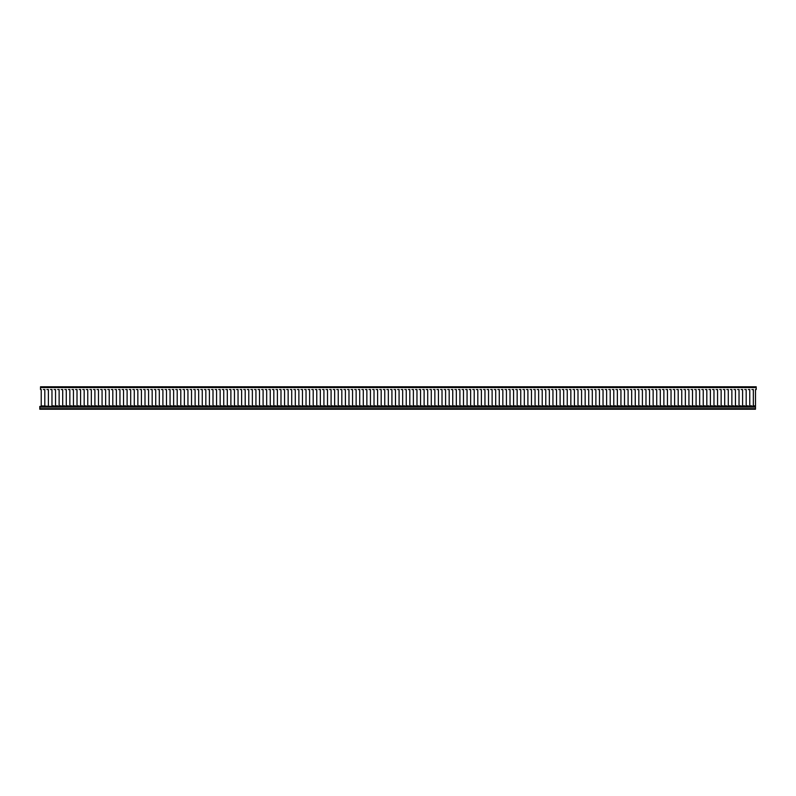 <?xml version="1.0" encoding="UTF-8"?>
<svg xmlns="http://www.w3.org/2000/svg" width="796" height="796" viewBox="0 0 796 796"><rect width="100%" height="100%" fill="white"/><g stroke="black" fill="none" stroke-linecap="round" stroke-linejoin="round"><path stroke-width="1.19" d="M755.484 407.124L755.484 409.234L39.8 409.234L39.8 406.418L755.484 406.418L755.484 407.124L39.8 407.124M755.484 405.861L753.334 405.861L753.334 406.418L751.902 406.418L751.902 405.861L749.762 405.861L749.762 406.418L748.33 406.418L748.33 405.861L746.18 405.861L746.18 406.418L744.748 406.418L744.748 405.861L742.598 405.861L742.598 406.418L741.175 406.418L741.175 405.861L739.026 405.861L739.026 406.418L737.593 406.418L737.593 405.861L735.444 405.861L735.444 406.418L734.012 406.418L734.012 405.861L731.862 405.861L731.862 406.418L730.439 406.418L730.439 405.861L728.29 405.861L728.29 406.418L726.857 406.418L726.857 405.861L724.708 405.861L724.708 406.418L723.275 406.418L723.275 405.861L721.136 405.861L721.136 406.418L719.703 406.418L719.703 405.861L717.554 405.861L717.554 406.418L716.121 406.418L716.121 405.861L713.972 405.861L713.972 406.418L712.539 406.418L712.539 405.861L710.4 405.861L710.4 406.418L708.967 406.418L708.967 405.861L706.818 405.861L706.818 406.418L705.385 406.418L705.385 405.861L703.236 405.861L703.236 406.418L701.803 406.418L701.803 405.861L699.664 405.861L699.664 406.418L698.231 406.418L698.231 405.861L696.082 405.861L696.082 406.418L694.649 406.418L694.649 405.861L692.5 405.861L692.5 406.418L691.077 406.418L691.077 405.861L688.928 405.861L688.928 406.418L687.495 406.418L687.495 405.861L685.346 405.861L685.346 406.418L683.913 406.418L683.913 405.861L681.764 405.861L681.764 406.418L680.341 406.418L680.341 405.861L678.192 405.861L678.192 406.418L676.759 406.418L676.759 405.861L674.61 405.861L674.61 406.418L673.177 406.418L673.177 405.861L671.038 405.861L671.038 406.418L669.605 406.418L669.605 405.861L667.456 405.861L667.456 406.418L666.023 406.418L666.023 405.861L663.874 405.861L663.874 406.418L662.441 406.418L662.441 405.861L660.302 405.861L660.302 406.418L658.869 406.418L658.869 405.861L656.72 405.861L656.72 406.418L655.287 406.418L655.287 405.861L653.138 405.861L653.138 406.418L651.715 406.418L651.715 405.861L649.566 405.861L649.566 406.418L648.133 406.418L648.133 405.861L645.984 405.861L645.984 406.418L644.551 406.418L644.551 405.861L642.402 405.861L642.402 406.418L640.979 406.418L640.979 405.861L638.83 405.861L638.83 406.418L637.397 406.418L637.397 405.861L635.248 405.861L635.248 406.418L633.815 406.418L633.815 405.861L631.676 405.861L631.676 406.418L630.243 406.418L630.243 405.861L628.094 405.861L628.094 406.418L626.661 406.418L626.661 405.861L624.512 405.861L624.512 406.418L623.079 406.418L623.079 405.861L620.94 405.861L620.94 406.418L619.507 406.418L619.507 405.861L617.358 405.861L617.358 406.418L615.925 406.418L615.925 405.861L613.776 405.861L613.776 406.418L612.343 406.418L612.343 405.861L610.204 405.861L610.204 406.418L608.771 406.418L608.771 405.861L606.622 405.861L606.622 406.418L605.189 406.418L605.189 405.861L603.04 405.861L603.04 406.418L601.617 406.418L601.617 405.861L599.468 405.861L599.468 406.418L598.035 406.418L598.035 405.861L595.886 405.861L595.886 406.418L594.453 406.418L594.453 405.861L592.304 405.861L592.304 406.418L590.881 406.418L590.881 405.861L588.732 405.861L588.732 406.418L587.299 406.418L587.299 405.861L585.15 405.861L585.15 406.418L583.717 406.418L583.717 405.861L581.577 405.861L581.577 406.418L580.145 406.418L580.145 405.861L577.995 405.861L577.995 406.418L576.563 406.418L576.563 405.861L574.413 405.861L574.413 406.418L572.981 406.418L572.981 405.861L570.841 405.861L570.841 406.418L569.409 406.418L569.409 405.861L567.259 405.861L567.259 406.418L565.827 406.418L565.827 405.861L563.677 405.861L563.677 406.418L562.245 406.418L562.245 405.861L560.105 405.861L560.105 406.418L558.673 406.418L558.673 405.861L556.523 405.861L556.523 406.418L555.091 406.418L555.091 405.861L552.941 405.861L552.941 406.418L551.519 406.418L551.519 405.861L549.369 405.861L549.369 406.418L547.937 406.418L547.937 405.861L545.787 405.861L545.787 406.418L544.355 406.418L544.355 405.861L542.215 405.861L542.215 406.418L540.783 406.418L540.783 405.861L538.633 405.861L538.633 406.418L537.2 406.418L537.2 405.861L535.051 405.861L535.051 406.418L533.618 406.418L533.618 405.861L531.479 405.861L531.479 406.418L530.046 406.418L530.046 405.861L527.897 405.861L527.897 406.418L526.464 406.418L526.464 405.861L524.315 405.861L524.315 406.418L522.882 406.418L522.882 405.861L520.743 405.861L520.743 406.418L519.31 406.418L519.31 405.861L517.161 405.861L517.161 406.418L515.728 406.418L515.728 405.861L513.579 405.861L513.579 406.418L512.156 406.418L512.156 405.861L510.007 405.861L510.007 406.418L508.574 406.418L508.574 405.861L506.425 405.861L506.425 406.418L504.992 406.418L504.992 405.861L502.843 405.861L502.843 406.418L501.42 406.418L501.42 405.861L499.271 405.861L499.271 406.418L497.838 406.418L497.838 405.861L495.689 405.861L495.689 406.418L494.256 406.418L494.256 405.861L492.117 405.861L492.117 406.418L490.684 406.418L490.684 405.861L488.535 405.861L488.535 406.418L487.102 406.418L487.102 405.861L484.953 405.861L484.953 406.418L483.52 406.418L483.52 405.861L481.381 405.861L481.381 406.418L479.948 406.418L479.948 405.861L477.799 405.861L477.799 406.418L476.366 406.418L476.366 405.861L474.217 405.861L474.217 406.418L472.784 406.418L472.784 405.861L470.645 405.861L470.645 406.418L469.212 406.418L469.212 405.861L467.063 405.861L467.063 406.418L465.63 406.418L465.63 405.861L463.481 405.861L463.481 406.418L462.058 406.418L462.058 405.861L459.909 405.861L459.909 406.418L458.476 406.418L458.476 405.861L456.327 405.861L456.327 406.418L454.894 406.418L454.894 405.861L452.745 405.861L452.745 406.418L451.322 406.418L451.322 405.861L449.173 405.861L449.173 406.418L447.74 406.418L447.74 405.861L445.591 405.861L445.591 406.418L444.158 406.418L444.158 405.861L442.019 405.861L442.019 406.418L440.586 406.418L440.586 405.861L438.437 405.861L438.437 406.418L437.004 406.418L437.004 405.861L434.855 405.861L434.855 406.418L433.422 406.418L433.422 405.861L431.283 405.861L431.283 406.418L429.85 406.418L429.85 405.861L427.701 405.861L427.701 406.418L426.268 406.418L426.268 405.861L424.119 405.861L424.119 406.418L422.696 406.418L422.696 405.861L420.547 405.861L420.547 406.418L419.114 406.418L419.114 405.861L416.965 405.861L416.965 406.418L415.532 406.418L415.532 405.861L413.383 405.861L413.383 406.418L411.96 406.418L411.96 405.861L409.811 405.861L409.811 406.418L408.378 406.418L408.378 405.861L406.229 405.861L406.229 406.418L404.796 406.418L404.796 405.861L402.657 405.861L402.657 406.418L401.224 406.418L401.224 405.861L399.075 405.861L399.075 406.418L397.642 406.418L397.642 405.861L395.493 405.861L395.493 406.418L394.06 406.418L394.06 405.861L391.921 405.861L391.921 406.418L390.488 406.418L390.488 405.861L388.339 405.861L388.339 406.418L386.906 406.418L386.906 405.861L384.757 405.861L384.757 406.418L383.324 406.418L383.324 405.861L381.185 405.861L381.185 406.418L379.752 406.418L379.752 405.861L377.603 405.861L377.603 406.418L376.17 406.418L376.17 405.861L374.02 405.861L374.02 406.418L372.598 406.418L372.598 405.861L370.448 405.861L370.448 406.418L369.016 406.418L369.016 405.861L366.866 405.861L366.866 406.418L365.434 406.418L365.434 405.861L363.284 405.861L363.284 406.418L361.862 406.418L361.862 405.861L359.712 405.861L359.712 406.418L358.28 406.418L358.28 405.861L356.13 405.861L356.13 406.418L354.698 406.418L354.698 405.861L352.558 405.861L352.558 406.418L351.126 406.418L351.126 405.861L348.976 405.861L348.976 406.418L347.544 406.418L347.544 405.861L345.394 405.861L345.394 406.418L343.962 406.418L343.962 405.861L341.822 405.861L341.822 406.418L340.389 406.418L340.389 405.861L338.24 405.861L338.24 406.418L336.808 406.418L336.808 405.861L334.658 405.861L334.658 406.418L333.235 406.418L333.235 405.861L331.086 405.861L331.086 406.418L329.653 406.418L329.653 405.861L327.504 405.861L327.504 406.418L326.071 406.418L326.071 405.861L323.922 405.861L323.922 406.418L322.499 406.418L322.499 405.861L320.35 405.861L320.35 406.418L318.917 406.418L318.917 405.861L316.768 405.861L316.768 406.418L315.335 406.418L315.335 405.861L313.196 405.861L313.196 406.418L311.763 406.418L311.763 405.861L309.614 405.861L309.614 406.418L308.181 406.418L308.181 405.861L306.032 405.861L306.032 406.418L304.599 406.418L304.599 405.861L302.46 405.861L302.46 406.418L301.027 406.418L301.027 405.861L298.878 405.861L298.878 406.418L297.445 406.418L297.445 405.861L295.296 405.861L295.296 406.418L293.863 406.418L293.863 405.861L291.724 405.861L291.724 406.418L290.291 406.418L290.291 405.861L288.142 405.861L288.142 406.418L286.709 406.418L286.709 405.861L284.56 405.861L284.56 406.418L283.137 406.418L283.137 405.861L280.988 405.861L280.988 406.418L279.555 406.418L279.555 405.861L277.406 405.861L277.406 406.418L275.973 406.418L275.973 405.861L273.824 405.861L273.824 406.418L272.401 406.418L272.401 405.861L270.252 405.861L270.252 406.418L268.819 406.418L268.819 405.861L266.67 405.861L266.67 406.418L265.237 406.418L265.237 405.861L263.098 405.861L263.098 406.418L261.665 406.418L261.665 405.861L259.516 405.861L259.516 406.418L258.083 406.418L258.083 405.861L255.934 405.861L255.934 406.418L254.501 406.418L254.501 405.861L252.362 405.861L252.362 406.418L250.929 406.418L250.929 405.861L248.78 405.861L248.78 406.418L247.347 406.418L247.347 405.861L245.198 405.861L245.198 406.418L243.775 406.418L243.775 405.861L241.626 405.861L241.626 406.418L240.193 406.418L240.193 405.861L238.044 405.861L238.044 406.418L236.611 406.418L236.611 405.861L234.462 405.861L234.462 406.418L233.039 406.418L233.039 405.861L230.89 405.861L230.89 406.418L229.457 406.418L229.457 405.861L227.308 405.861L227.308 406.418L225.875 406.418L225.875 405.861L223.736 405.861L223.736 406.418L222.303 406.418L222.303 405.861L220.154 405.861L220.154 406.418L218.721 406.418L218.721 405.861L216.572 405.861L216.572 406.418L215.139 406.418L215.139 405.861L213 405.861L213 406.418L211.567 406.418L211.567 405.861L209.418 405.861L209.418 406.418L207.985 406.418L207.985 405.861L205.836 405.861L205.836 406.418L204.403 406.418L204.403 405.861L202.264 405.861L202.264 406.418L200.831 406.418L200.831 405.861L198.682 405.861L198.682 406.418L197.249 406.418L197.249 405.861L195.1 405.861L195.1 406.418L193.677 406.418L193.677 405.861L191.528 405.861L191.528 406.418L190.095 406.418L190.095 405.861L187.946 405.861L187.946 406.418L186.513 406.418L186.513 405.861L184.364 405.861L184.364 406.418L182.941 406.418L182.941 405.861L180.791 405.861L180.791 406.418L179.359 406.418L179.359 405.861L177.209 405.861L177.209 406.418L175.777 406.418L175.777 405.861L173.637 405.861L173.637 406.418L172.205 406.418L172.205 405.861L170.055 405.861L170.055 406.418L168.623 406.418L168.623 405.861L166.473 405.861L166.473 406.418L165.041 406.418L165.041 405.861L162.901 405.861L162.901 406.418L161.469 406.418L161.469 405.861L159.319 405.861L159.319 406.418L157.887 406.418L157.887 405.861L155.737 405.861L155.737 406.418L154.305 406.418L154.305 405.861L152.165 405.861L152.165 406.418L150.733 406.418L150.733 405.861L148.583 405.861L148.583 406.418L147.151 406.418L147.151 405.861L145.001 405.861L145.001 406.418L143.579 406.418L143.579 405.861L141.429 405.861L141.429 406.418L139.996 406.418L139.996 405.861L137.847 405.861L137.847 406.418L136.415 406.418L136.415 405.861L134.275 405.861L134.275 406.418L132.842 406.418L132.842 405.861L130.693 405.861L130.693 406.418L129.26 406.418L129.26 405.861L127.111 405.861L127.111 406.418L125.678 406.418L125.678 405.861L123.539 405.861L123.539 406.418L122.106 406.418L122.106 405.861L119.957 405.861L119.957 406.418L118.524 406.418L118.524 405.861L116.375 405.861L116.375 406.418L114.942 406.418L114.942 405.861L112.803 405.861L112.803 406.418L111.37 406.418L111.37 405.861L109.221 405.861L109.221 406.418L107.788 406.418L107.788 405.861L105.639 405.861L105.639 406.418L104.216 406.418L104.216 405.861L102.067 405.861L102.067 406.418L100.634 406.418L100.634 405.861L98.485 405.861L98.485 406.418L97.052 406.418L97.052 405.861L94.903 405.861L94.903 406.418L93.48 406.418L93.48 405.861L91.331 405.861L91.331 406.418L89.898 406.418L89.898 405.861L87.749 405.861L87.749 406.418L86.316 406.418L86.316 405.861L84.177 405.861L84.177 406.418L82.744 406.418L82.744 405.861L80.595 405.861L80.595 406.418L79.162 406.418L79.162 405.861L77.013 405.861L77.013 406.418L75.58 406.418L75.58 405.861L73.441 405.861L73.441 406.418L72.008 406.418L72.008 405.861L69.859 405.861L69.859 406.418L68.426 406.418L68.426 405.861L66.277 405.861L66.277 406.418L64.844 406.418L64.844 405.861L62.705 405.861L62.705 406.418L61.272 406.418L61.272 405.861L59.123 405.861L59.123 406.418L57.69 406.418L57.69 405.861L55.541 405.861L55.541 406.418L54.118 406.418L54.118 405.861L51.969 405.861L51.969 406.418L41.233 405.861L41.233 406.418L39.8 406.418L755.484 406.418L755.484 389.552L756.2 389.552L756.2 387.582L40.516 387.582L40.516 386.766L756.2 386.766L756.2 387.582M753.334 405.861L753.334 389.552L751.902 389.552L753.334 389.552L753.334 405.622M749.762 405.861L749.762 389.552L748.33 389.552L749.762 389.552L749.762 405.622M746.18 405.861L746.18 389.552L744.748 389.552L746.18 389.552L746.18 405.622M742.598 405.861L742.598 389.552L741.175 389.552L742.598 389.552L742.598 405.622M739.026 405.861L739.026 389.552L737.593 389.552L739.026 389.552L739.026 405.622M735.444 405.861L735.444 389.552L734.012 389.552L735.444 389.552L735.444 405.622M731.862 405.861L731.862 389.552L730.439 389.552L731.862 389.552L731.862 405.622M728.29 405.861L728.29 389.552L726.857 389.552L728.29 389.552L728.29 405.622M724.708 405.861L724.708 389.552L723.275 389.552L724.708 389.552L724.708 405.622M721.136 405.861L721.136 389.552L719.703 389.552L721.136 389.552L721.136 405.622M717.554 405.861L717.554 389.552L716.121 389.552L717.554 389.552L717.554 405.622M713.972 405.861L713.972 389.552L712.539 389.552L713.972 389.552L713.972 405.622M710.4 405.861L710.4 389.552L708.967 389.552L710.4 389.552L710.4 405.622M706.818 405.861L706.818 389.552L705.385 389.552L706.818 389.552L706.818 405.622M703.236 405.861L703.236 389.552L701.803 389.552L703.236 389.552L703.236 405.622M699.664 405.861L699.664 389.552L698.231 389.552L699.664 389.552L699.664 405.622M696.082 405.861L696.082 389.552L694.649 389.552L696.082 389.552L696.082 405.622M692.5 405.861L692.5 389.552L691.077 389.552L692.5 389.552L692.5 405.622M688.928 405.861L688.928 389.552L687.495 389.552L688.928 389.552L688.928 405.622M685.346 405.861L685.346 389.552L683.913 389.552L685.346 389.552L685.346 405.622M681.764 405.861L681.764 389.552L680.341 389.552L681.764 389.552L681.764 405.622M678.192 405.861L678.192 389.552L676.759 389.552L678.192 389.552L678.192 405.622M674.61 405.861L674.61 389.552L673.177 389.552L674.61 389.552L674.61 405.622M671.038 405.861L671.038 389.552L669.605 389.552L671.038 389.552L671.038 405.622M667.456 405.861L667.456 389.552L666.023 389.552L667.456 389.552L667.456 405.622M663.874 405.861L663.874 389.552L662.441 389.552L663.874 389.552L663.874 405.622M660.302 405.861L660.302 389.552L658.869 389.552L660.302 389.552L660.302 405.622M656.72 405.861L656.72 389.552L655.287 389.552L656.72 389.552L656.72 405.622M653.138 405.861L653.138 389.552L651.715 389.552L653.138 389.552L653.138 405.622M649.566 405.861L649.566 389.552L648.133 389.552L649.566 389.552L649.566 405.622M645.984 405.861L645.984 389.552L644.551 389.552L645.984 389.552L645.984 405.622M642.402 405.861L642.402 389.552L640.979 389.552L642.402 389.552L642.402 405.622M638.83 405.861L638.83 389.552L637.397 389.552L638.83 389.552L638.83 405.622M635.248 405.861L635.248 389.552L633.815 389.552L635.248 389.552L635.248 405.622M631.676 405.861L631.676 389.552L630.243 389.552L631.676 389.552L631.676 405.622M628.094 405.861L628.094 389.552L626.661 389.552L628.094 389.552L628.094 405.622M624.512 405.861L624.512 389.552L623.079 389.552L624.512 389.552L624.512 405.622M620.94 405.861L620.94 389.552L619.507 389.552L620.94 389.552L620.94 405.622M617.358 405.861L617.358 389.552L615.925 389.552L617.358 389.552L617.358 405.622M613.776 405.861L613.776 389.552L612.343 389.552L613.776 389.552L613.776 405.622M610.204 405.861L610.204 389.552L608.771 389.552L610.204 389.552L610.204 405.622M606.622 405.861L606.622 389.552L605.189 389.552L606.622 389.552L606.622 405.622M603.04 405.861L603.04 389.552L601.617 389.552L603.04 389.552L603.04 405.622M599.468 405.861L599.468 389.552L598.035 389.552L599.468 389.552L599.468 405.622M595.886 405.861L595.886 389.552L594.453 389.552L595.886 389.552L595.886 405.622M592.304 405.861L592.304 389.552L590.881 389.552L592.304 389.552L592.304 405.622M588.732 405.861L588.732 389.552L587.299 389.552L588.732 389.552L588.732 405.622M585.15 405.861L585.15 389.552L583.717 389.552L585.15 389.552L585.15 405.622M581.577 405.861L581.577 389.552L580.145 389.552L581.577 389.552L581.577 405.622M577.995 405.861L577.995 389.552L576.563 389.552L577.995 389.552L577.995 405.622M574.413 405.861L574.413 389.552L572.981 389.552L574.413 389.552L574.413 405.622M570.841 405.861L570.841 389.552L569.409 389.552L570.841 389.552L570.841 405.622M567.259 405.861L567.259 389.552L565.827 389.552L567.259 389.552L567.259 405.622M563.677 405.861L563.677 389.552L562.245 389.552L563.677 389.552L563.677 405.622M560.105 405.861L560.105 389.552L558.673 389.552L560.105 389.552L560.105 405.622M556.523 405.861L556.523 389.552L555.091 389.552L556.523 389.552L556.523 405.622M552.941 405.861L552.941 389.552L551.519 389.552L552.941 389.552L552.941 405.622M549.369 405.861L549.369 389.552L547.937 389.552L549.369 389.552L549.369 405.622M545.787 405.861L545.787 389.552L544.355 389.552L545.787 389.552L545.787 405.622M542.215 405.861L542.215 389.552L540.783 389.552L542.215 389.552L542.215 405.622M538.633 405.861L538.633 389.552L537.2 389.552L538.633 389.552L538.633 405.622M535.051 405.861L535.051 389.552L533.618 389.552L535.051 389.552L535.051 405.622M531.479 405.861L531.479 389.552L530.046 389.552L531.479 389.552L531.479 405.622M527.897 405.861L527.897 389.552L526.464 389.552L527.897 389.552L527.897 405.622M524.315 405.861L524.315 389.552L522.882 389.552L524.315 389.552L524.315 405.622M520.743 405.861L520.743 389.552L519.31 389.552L520.743 389.552L520.743 405.622M517.161 405.861L517.161 389.552L515.728 389.552L517.161 389.552L517.161 405.622M513.579 405.861L513.579 389.552L512.156 389.552L513.579 389.552L513.579 405.622M510.007 405.861L510.007 389.552L508.574 389.552L510.007 389.552L510.007 405.622M506.425 405.861L506.425 389.552L504.992 389.552L506.425 389.552L506.425 405.622M502.843 405.861L502.843 389.552L501.42 389.552L502.843 389.552L502.843 405.622M499.271 405.861L499.271 389.552L497.838 389.552L499.271 389.552L499.271 405.622M495.689 405.861L495.689 389.552L494.256 389.552L495.689 389.552L495.689 405.622M492.117 405.861L492.117 389.552L490.684 389.552L492.117 389.552L492.117 405.622M488.535 405.861L488.535 389.552L487.102 389.552L488.535 389.552L488.535 405.622M484.953 405.861L484.953 389.552L483.52 389.552L484.953 389.552L484.953 405.622M481.381 405.861L481.381 389.552L479.948 389.552L481.381 389.552L481.381 405.622M477.799 405.861L477.799 389.552L476.366 389.552L477.799 389.552L477.799 405.622M474.217 405.861L474.217 389.552L472.784 389.552L474.217 389.552L474.217 405.622M470.645 405.861L470.645 389.552L469.212 389.552L470.645 389.552L470.645 405.622M467.063 405.861L467.063 389.552L465.63 389.552L467.063 389.552L467.063 405.622M463.481 405.861L463.481 389.552L462.058 389.552L463.481 389.552L463.481 405.622M459.909 405.861L459.909 389.552L458.476 389.552L459.909 389.552L459.909 405.622M456.327 405.861L456.327 389.552L454.894 389.552L456.327 389.552L456.327 405.622M452.745 405.861L452.745 389.552L451.322 389.552L452.745 389.552L452.745 405.622M449.173 405.861L449.173 389.552L447.74 389.552L449.173 389.552L449.173 405.622M445.591 405.861L445.591 389.552L444.158 389.552L445.591 389.552L445.591 405.622M442.019 405.861L442.019 389.552L440.586 389.552L442.019 389.552L442.019 405.622M438.437 405.861L438.437 389.552L437.004 389.552L438.437 389.552L438.437 405.622M434.855 405.861L434.855 389.552L433.422 389.552L434.855 389.552L434.855 405.622M431.283 405.861L431.283 389.552L429.85 389.552L431.283 389.552L431.283 405.622M427.701 405.861L427.701 389.552L426.268 389.552L427.701 389.552L427.701 405.622M424.119 405.861L424.119 389.552L422.696 389.552L424.119 389.552L424.119 405.622M420.547 405.861L420.547 389.552L419.114 389.552L420.547 389.552L420.547 405.622M416.965 405.861L416.965 389.552L415.532 389.552L416.965 389.552L416.965 405.622M413.383 405.861L413.383 389.552L411.96 389.552L413.383 389.552L413.383 405.622M409.811 405.861L409.811 389.552L408.378 389.552L409.811 389.552L409.811 405.622M406.229 405.861L406.229 389.552L404.796 389.552L406.229 389.552L406.229 405.622M402.657 405.861L402.657 389.552L401.224 389.552L402.657 389.552L402.657 405.622M399.075 405.861L399.075 389.552L397.642 389.552L399.075 389.552L399.075 405.622M395.493 405.861L395.493 389.552L394.06 389.552L395.493 389.552L395.493 405.622M391.921 405.861L391.921 389.552L390.488 389.552L391.921 389.552L391.921 405.622M388.339 405.861L388.339 389.552L386.906 389.552L388.339 389.552L388.339 405.622M384.757 405.861L384.757 389.552L383.324 389.552L384.757 389.552L384.757 405.622M381.185 405.861L381.185 389.552L379.752 389.552L381.185 389.552L381.185 405.622M377.603 405.861L377.603 389.552L376.17 389.552L377.603 389.552L377.603 405.622M374.02 405.861L374.02 389.552L372.598 389.552L374.02 389.552L374.02 405.622M370.448 405.861L370.448 389.552L369.016 389.552L370.448 389.552L370.448 405.622M366.866 405.861L366.866 389.552L365.434 389.552L366.866 389.552L366.866 405.622M363.284 405.861L363.284 389.552L361.862 389.552L363.284 389.552L363.284 405.622M359.712 405.861L359.712 389.552L358.28 389.552L359.712 389.552L359.712 405.622M356.13 405.861L356.13 389.552L354.698 389.552L356.13 389.552L356.13 405.622M352.558 405.861L352.558 389.552L351.126 389.552L352.558 389.552L352.558 405.622M348.976 405.861L348.976 389.552L347.544 389.552L348.976 389.552L348.976 405.622M345.394 405.861L345.394 389.552L343.962 389.552L345.394 389.552L345.394 405.622M341.822 405.861L341.822 389.552L340.389 389.552L341.822 389.552L341.822 405.622M338.24 405.861L338.24 389.552L336.808 389.552L338.24 389.552L338.24 405.622M334.658 405.861L334.658 389.552L333.235 389.552L334.658 389.552L334.658 405.622M331.086 405.861L331.086 389.552L329.653 389.552L331.086 389.552L331.086 405.622M327.504 405.861L327.504 389.552L326.071 389.552L327.504 389.552L327.504 405.622M323.922 405.861L323.922 389.552L322.499 389.552L323.922 389.552L323.922 405.622M320.35 405.861L320.35 389.552L318.917 389.552L320.35 389.552L320.35 405.622M316.768 405.861L316.768 389.552L315.335 389.552L316.768 389.552L316.768 405.622M313.196 405.861L313.196 389.552L311.763 389.552L313.196 389.552L313.196 405.622M309.614 405.861L309.614 389.552L308.181 389.552L309.614 389.552L309.614 405.622M306.032 405.861L306.032 389.552L304.599 389.552L306.032 389.552L306.032 405.622M302.46 405.861L302.46 389.552L301.027 389.552L302.46 389.552L302.46 405.622M298.878 405.861L298.878 389.552L297.445 389.552L298.878 389.552L298.878 405.622M295.296 405.861L295.296 389.552L293.863 389.552L295.296 389.552L295.296 405.622M291.724 405.861L291.724 389.552L290.291 389.552L291.724 389.552L291.724 405.622M288.142 405.861L288.142 389.552L286.709 389.552L288.142 389.552L288.142 405.622M284.56 405.861L284.56 389.552L283.137 389.552L284.56 389.552L284.56 405.622M280.988 405.861L280.988 389.552L279.555 389.552L280.988 389.552L280.988 405.622M277.406 405.861L277.406 389.552L275.973 389.552L277.406 389.552L277.406 405.622M273.824 405.861L273.824 389.552L272.401 389.552L273.824 389.552L273.824 405.622M270.252 405.861L270.252 389.552L268.819 389.552L270.252 389.552L270.252 405.622M266.67 405.861L266.67 389.552L265.237 389.552L266.67 389.552L266.67 405.622M263.098 405.861L263.098 389.552L261.665 389.552L263.098 389.552L263.098 405.622M259.516 405.861L259.516 389.552L258.083 389.552L259.516 389.552L259.516 405.622M255.934 405.861L255.934 389.552L254.501 389.552L255.934 389.552L255.934 405.622M252.362 405.861L252.362 389.552L250.929 389.552L252.362 389.552L252.362 405.622M248.78 405.861L248.78 389.552L247.347 389.552L248.78 389.552L248.78 405.622M245.198 405.861L245.198 389.552L243.775 389.552L245.198 389.552L245.198 405.622M241.626 405.861L241.626 389.552L240.193 389.552L241.626 389.552L241.626 405.622M238.044 405.861L238.044 389.552L236.611 389.552L238.044 389.552L238.044 405.622M234.462 405.861L234.462 389.552L233.039 389.552L234.462 389.552L234.462 405.622M230.89 405.861L230.89 389.552L229.457 389.552L230.89 389.552L230.89 405.622M227.308 405.861L227.308 389.552L225.875 389.552L227.308 389.552L227.308 405.622M223.736 405.861L223.736 389.552L222.303 389.552L223.736 389.552L223.736 405.622M220.154 405.861L220.154 389.552L218.721 389.552L220.154 389.552L220.154 405.622M216.572 405.861L216.572 389.552L215.139 389.552L216.572 389.552L216.572 405.622M213 405.861L213 389.552L211.567 389.552L213 389.552L213 405.622M209.418 405.861L209.418 389.552L207.985 389.552L209.418 389.552L209.418 405.622M205.836 405.861L205.836 389.552L204.403 389.552L205.836 389.552L205.836 405.622M202.264 405.861L202.264 389.552L200.831 389.552L202.264 389.552L202.264 405.622M198.682 405.861L198.682 389.552L197.249 389.552L198.682 389.552L198.682 405.622M195.1 405.861L195.1 389.552L193.677 389.552L195.1 389.552L195.1 405.622M191.528 405.861L191.528 389.552L190.095 389.552L191.528 389.552L191.528 405.622M187.946 405.861L187.946 389.552L186.513 389.552L187.946 389.552L187.946 405.622M184.364 405.861L184.364 389.552L182.941 389.552L184.364 389.552L184.364 405.622M180.791 405.861L180.791 389.552L179.359 389.552L180.791 389.552L180.791 405.622M177.209 405.861L177.209 389.552L175.777 389.552L177.209 389.552L177.209 405.622M173.637 405.861L173.637 389.552L172.205 389.552L173.637 389.552L173.637 405.622M170.055 405.861L170.055 389.552L168.623 389.552L170.055 389.552L170.055 405.622M166.473 405.861L166.473 389.552L165.041 389.552L166.473 389.552L166.473 405.622M162.901 405.861L162.901 389.552L161.469 389.552L162.901 389.552L162.901 405.622M159.319 405.861L159.319 389.552L157.887 389.552L159.319 389.552L159.319 405.622M155.737 405.861L155.737 389.552L154.305 389.552L155.737 389.552L155.737 405.622M152.165 405.861L152.165 389.552L150.733 389.552L152.165 389.552L152.165 405.622M148.583 405.861L148.583 389.552L147.151 389.552L148.583 389.552L148.583 405.622M145.001 405.861L145.001 389.552L143.579 389.552L145.001 389.552L145.001 405.622M141.429 405.861L141.429 389.552L139.996 389.552L141.429 389.552L141.429 405.622M137.847 405.861L137.847 389.552L136.415 389.552L137.847 389.552L137.847 405.622M134.275 405.861L134.275 389.552L132.842 389.552L134.275 389.552L134.275 405.622M130.693 405.861L130.693 389.552L129.26 389.552L130.693 389.552L130.693 405.622M127.111 405.861L127.111 389.552L125.678 389.552L127.111 389.552L127.111 405.622M123.539 405.861L123.539 389.552L122.106 389.552L123.539 389.552L123.539 405.622M119.957 405.861L119.957 389.552L118.524 389.552L119.957 389.552L119.957 405.622M116.375 405.861L116.375 389.552L114.942 389.552L116.375 389.552L116.375 405.622M112.803 405.861L112.803 389.552L111.37 389.552L112.803 389.552L112.803 405.622M109.221 405.861L109.221 389.552L107.788 389.552L109.221 389.552L109.221 405.622M105.639 405.861L105.639 389.552L104.216 389.552L105.639 389.552L105.639 405.622M102.067 405.861L102.067 389.552L100.634 389.552L102.067 389.552L102.067 405.622M98.485 405.861L98.485 389.552L97.052 389.552L98.485 389.552L98.485 405.622M94.903 405.861L94.903 389.552L93.48 389.552L94.903 389.552L94.903 405.622M91.331 405.861L91.331 389.552L89.898 389.552L91.331 389.552L91.331 405.622M87.749 405.861L87.749 389.552L86.316 389.552L87.749 389.552L87.749 405.622M84.177 405.861L84.177 389.552L82.744 389.552L84.177 389.552L84.177 405.622M80.595 405.861L80.595 389.552L79.162 389.552L80.595 389.552L80.595 405.622M77.013 405.861L77.013 389.552L75.58 389.552L77.013 389.552L77.013 405.622M73.441 405.861L73.441 389.552L72.008 389.552L73.441 389.552L73.441 405.622M69.859 405.861L69.859 389.552L68.426 389.552L69.859 389.552L69.859 405.622M66.277 405.861L66.277 389.552L64.844 389.552L66.277 389.552L66.277 405.622M62.705 405.861L62.705 389.552L61.272 389.552L62.705 389.552L62.705 405.622M59.123 405.861L59.123 389.552L57.69 389.552L59.123 389.552L59.123 405.622M55.541 405.861L55.541 389.552L54.118 389.552L55.541 389.552L55.541 405.622M51.969 405.861L51.969 389.552L50.536 389.552L51.969 389.552L51.969 405.622M48.387 405.861L48.387 389.552L46.954 389.552L48.387 389.552L48.387 405.622M44.805 405.861L44.805 389.552L43.382 389.552L44.805 389.552L44.805 405.622M41.233 405.861L41.233 389.552L40.516 389.552L40.516 387.582M755.484 405.622L755.484 389.552M41.233 405.622L41.233 389.552M755.484 408.696L39.8 408.696M39.8 406.557L755.484 406.557"/></g></svg>
